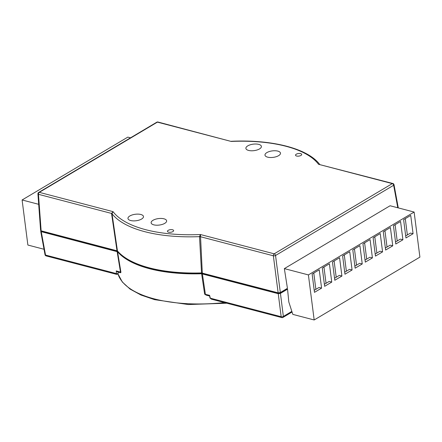 <?xml version="1.0" encoding="UTF-8"?>
<svg xmlns="http://www.w3.org/2000/svg" width="442" height="442" viewBox="0 0 442 442"><rect width="100%" height="100%" fill="white"/><g stroke="black" fill="none" stroke-linecap="round" stroke-linejoin="round"><path stroke-width="0.66" d="M266.863 152.6A7.812 3.265 -7.3 0 0 264.979 155.125A7.812 3.265 -7.3 0 0 270.211 157.512A7.812 3.265 -7.3 0 0 278.598 155.667A7.812 3.265 -7.3 0 0 280.482 153.142A7.812 3.265 -7.3 0 0 275.244 150.755A7.812 3.265 -7.3 0 0 266.863 152.6M153.009 220.287A7.812 3.265 -7.3 0 0 151.125 222.818A7.812 3.265 -7.3 0 0 156.357 225.199A7.812 3.265 -7.3 0 0 164.744 223.359A7.812 3.265 -7.3 0 0 166.628 220.829A7.812 3.265 -7.3 0 0 161.391 218.447A7.812 3.265 -7.3 0 0 153.009 220.287M247.774 145.86A7.812 3.265 -7.3 0 0 245.89 148.39A7.812 3.265 -7.3 0 0 251.128 150.772A7.812 3.265 -7.3 0 0 259.509 148.932A7.812 3.265 -7.3 0 0 261.393 146.407A7.812 3.265 -7.3 0 0 256.161 144.02A7.812 3.265 -7.3 0 0 247.774 145.86M129.854 215.972A7.812 3.265 -7.3 0 0 127.97 218.497A7.812 3.265 -7.3 0 0 133.208 220.884A7.812 3.265 -7.3 0 0 141.589 219.039A7.812 3.265 -7.3 0 0 143.473 216.514A7.812 3.265 -7.3 0 0 138.241 214.127A7.812 3.265 -7.3 0 0 129.854 215.972M296.273 154.203A3.127 1.309 -7.3 0 0 295.521 155.214A3.127 1.309 -7.3 0 0 297.615 156.17A3.127 1.309 -7.3 0 0 300.969 155.429A3.127 1.309 -7.3 0 0 301.72 154.418A3.127 1.309 -7.3 0 0 299.626 153.468A3.127 1.309 -7.3 0 0 296.273 154.203M168.187 230.354A3.127 1.309 -7.3 0 0 167.435 231.365A3.127 1.309 -7.3 0 0 169.529 232.321A3.127 1.309 -7.3 0 0 172.883 231.58A3.127 1.309 -7.3 0 0 173.634 230.569A3.127 1.309 -7.3 0 0 171.54 229.619A3.127 1.309 -7.3 0 0 168.187 230.354M209.453 295.996L206.497 295.223L204.64 294.162L201.629 273.764L278.245 293.692L280.438 293.394L287.543 289.173L286.847 288.991L280.344 292.858A1.564 0.652 172.7 0 1 278.156 293.156L278.112 292.842M41.034 230.79L40.714 231.276L41.244 231.669L117.578 251.769A109.389 45.736 -7.3 0 0 201.629 273.764M117.578 251.769L120.926 272.25L120.589 272.736L117.528 271.935L116.257 270.907L120.926 272.25M402.911 239.774L395.794 244.006L393.452 225.696L400.562 221.47L402.911 239.774L400.358 239.105L395.535 241.973M382.579 251.863L375.462 256.095L373.12 237.785L380.236 233.553L382.579 251.863L380.026 251.194L375.203 254.062M362.247 263.951L355.13 268.183L352.788 249.874L359.904 245.642L362.247 263.951L359.694 263.283L354.871 266.15M341.92 276.04L334.804 280.267L332.456 261.962L339.572 257.73L341.92 276.04L339.368 275.372L334.539 278.239M321.588 288.123L314.472 292.355L312.124 274.051L319.24 269.819L321.588 288.123L319.036 287.46L314.212 290.328M314.179 319.969L308.406 274.907L414.126 212.049L419.9 257.117L314.179 319.969L292.814 314.378L288.819 302.002L287.543 289.173M331.754 282.084L324.638 286.311L322.29 268.007L329.406 263.775L331.754 282.084L329.202 281.416L324.378 284.283M352.081 269.996L344.964 274.222L342.622 255.918L349.738 251.686L352.081 269.996L349.534 269.327L344.705 272.195M372.413 257.907L365.296 262.139L362.954 243.829L370.07 239.597L372.413 257.907L369.86 257.238L365.037 260.106M392.745 245.818L385.628 250.05L383.286 231.741L390.402 227.514L392.745 245.818L390.192 245.15L385.369 248.017M413.077 233.73L405.96 237.962L403.612 219.657L410.728 215.425L413.077 233.73L410.524 233.061L405.701 235.934M414.126 212.049L390.076 205.757L284.355 268.614L308.406 274.907M284.355 268.614L287.433 288.328L280.327 292.549L278.14 292.847L201.546 272.924A109.406 45.741 172.7 0 1 117.445 250.918L41.139 230.823L40.603 230.404L37.924 193.872A1.564 0.652 -4.2 0 0 38.465 194.314L41.139 230.823M286.814 288.698L286.847 288.991M202.74 273.117L202.784 273.432L278.156 293.156M202.784 273.432A1.564 0.652 -7.3 0 0 202.038 273.36A108.467 45.349 172.7 0 1 127.406 259.078M117.644 251.15L42.537 231.492A1.564 0.652 172.7 0 1 42.001 231.089L42.001 231.05M201.546 272.924L199.502 236.641L200.441 234.525L202.292 272.996M116.986 250.675L111.539 213.436L113.058 211.652L112.003 213.696L117.445 250.918M116.489 274.073L116.423 273.609A1.094 0.558 -3.5 0 0 117.605 273.637A1.094 0.558 -3.5 0 0 118.224 273.09L118.224 273.09A1.094 0.558 -3.5 0 0 118.185 272.963M280.438 293.394L283.361 316.433A1.564 0.724 172.8 0 1 281.173 316.726A1.564 0.983 104.7 0 0 281.786 317.588L211.431 299.173L209.939 297.98A1.094 0.403 -13.8 0 0 210.293 298.179L281.173 316.726L278.245 293.692M204.64 294.162L209.596 295.333L209.939 297.98M211.414 299.168L210.293 298.179L209.596 295.333M397.783 207.773L393.651 185.27A1.564 0.652 -10.4 0 0 394.021 184.734A1.564 1.564 0 0 0 392.877 183.502L318.544 164.302A107.842 45.09 -7.3 0 0 231.166 141.434L157.987 122.031A1.564 1.564 0 0 0 156.794 122.196L38.686 192.419A1.564 1.564 0 0 0 37.924 193.872M319.737 164.457C307.754 148.468 272.2 139.412 231.658 141.263L231.166 141.434L157.407 122.136L39.305 192.353L113.058 211.652A107.842 45.09 -7.3 0 0 200.441 234.525L274.195 253.824L392.303 183.607L318.544 164.302M111.55 213.541A1.564 0.564 171.7 0 1 112.014 213.746A109.406 45.741 172.7 0 0 199.502 236.641A1.564 0.669 176.8 0 1 200.287 236.763M130.506 137.827L127.821 137.119L22.1 199.977L38.692 204.32M44.018 249.266L27.874 245.039L22.1 199.977M313.787 273.062L315.875 289.339M323.953 267.018L326.041 283.294M334.119 260.973L336.202 277.25M344.285 254.929L346.368 271.206M354.451 248.885L356.534 265.161M364.617 242.84L366.7 259.117M374.783 236.796L376.866 253.073M384.949 230.752L387.032 247.028M395.109 224.707L397.198 240.989M405.275 218.668L407.364 234.945M226.829 303.206L188.298 304.544L154.59 299.654L140.959 295.029L130.081 289.101L122.318 282.007L117.981 273.902A108.202 45.239 -7.3 0 0 224.497 302.593M292.052 312.024L282.985 317.417A1.564 1.022 59.3 0 0 283.361 316.433L291.847 311.383M280.305 292.565L280.344 292.858M392.877 183.502A1.564 0.983 104.7 0 0 392.303 183.607A1.564 1.022 -120.7 0 1 393.651 185.27L275.543 255.493L280.327 292.549M202.375 273.836L205.386 294.234A1.564 0.983 -75.3 0 0 205.685 294.897M41.244 231.669L45.543 255.062L116.423 273.609L116.257 270.907M120.76 272.67A1.564 0.983 104.7 0 1 120.467 272.007L117.119 251.526M42.498 231.177L42.537 231.492M202.038 273.36L201.983 272.941M112.003 213.696A1.564 0.63 174.7 0 0 111.539 213.436L38.465 194.314A1.564 0.983 104.7 0 1 39.305 192.353A1.564 1.022 -120.7 0 0 38.686 192.419M278.14 292.847L273.355 255.791L200.281 236.663A1.564 0.608 173.8 0 0 199.502 236.592M45.018 254.691A1.564 1.564 0 0 0 46.156 255.918A1.564 0.983 104.7 0 1 45.543 255.062A1.564 0.652 169.6 0 1 45.018 254.691L40.714 231.276M156.794 122.196A1.564 1.022 -120.7 0 1 157.407 122.136A1.564 0.983 -75.3 0 1 157.987 122.031M275.543 255.493A1.564 1.022 -120.7 0 0 274.195 253.824A1.564 0.983 -75.3 0 0 273.355 255.791A1.564 0.58 -7.4 0 0 275.543 255.493M46.156 255.918L116.517 274.333L117.705 274.162L118.224 273.09L118.136 271.664M281.786 317.588A1.564 1.564 0 0 0 282.985 317.417M394.021 184.734L398.275 207.906M231.658 141.269L231.37 141.236"/></g></svg>
